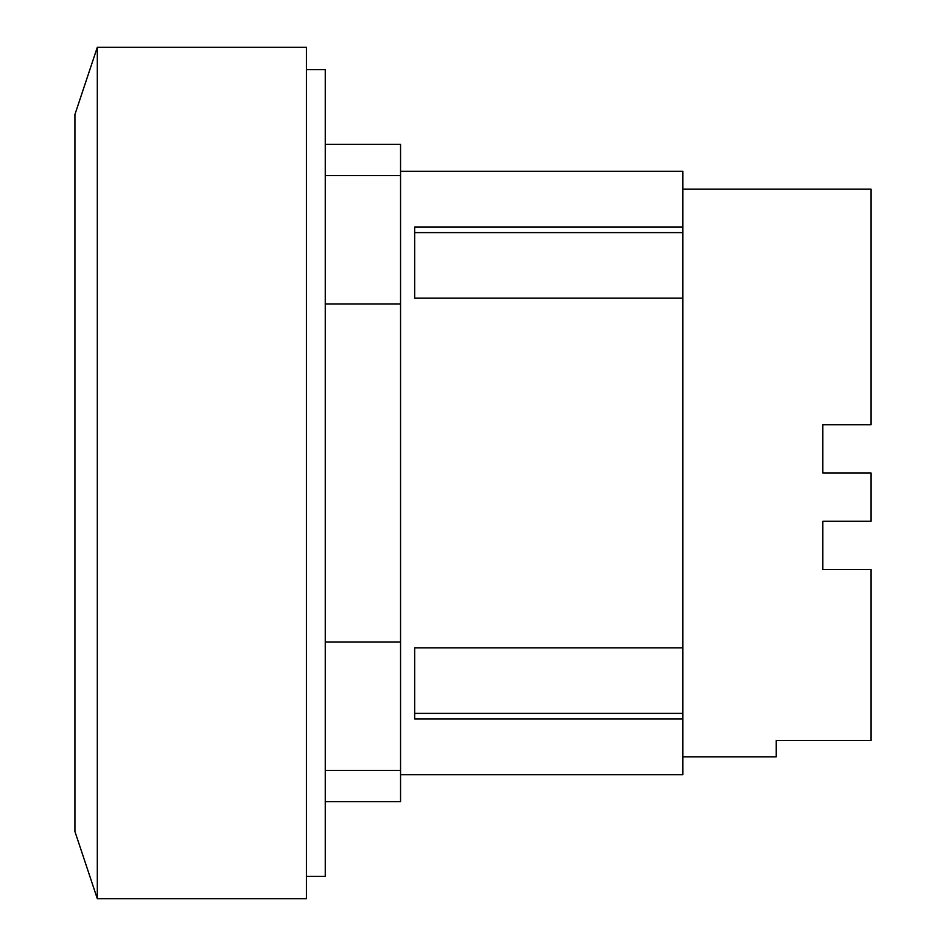 <?xml version="1.0" encoding="UTF-8"?>
<svg xmlns="http://www.w3.org/2000/svg" width="946" height="946" viewBox="0 0 946 946"><rect width="100%" height="100%" fill="white"/><g stroke="black" fill="none" stroke-linecap="round" stroke-linejoin="round"><path stroke-width="1.42" d="M682.87 756.812L776.228 756.812L776.228 740.493L871.077 740.493L871.077 569.492L822.831 569.492L822.831 521.246L871.077 521.246L871.077 473L822.831 473L822.831 424.754L871.077 424.754L871.077 189.188L682.87 189.188M414.655 713.39L682.87 713.39L682.87 718.936L414.655 718.936L414.655 647.821L682.87 647.821L682.87 713.39M414.655 232.61L682.87 232.61L682.87 298.179L414.655 298.179L414.655 227.064L682.87 227.064L682.87 232.61M400.548 774.739L682.87 774.739L682.87 718.936M682.87 227.064L682.87 171.261L400.548 171.261M682.87 647.821L682.87 298.179M97.308 47.3L74.923 114.501L74.923 831.499L97.308 898.7L306.433 898.7L306.433 47.3L97.308 47.3L97.308 898.7M325.258 801.629L400.548 801.629L400.548 144.371L325.258 144.371M400.548 303.938L325.258 303.938M325.258 642.062L400.548 642.062M306.433 876.315L325.258 876.315L325.258 69.685L306.433 69.685M400.548 770.399L325.258 770.399M400.548 175.601L325.258 175.601"/></g></svg>
